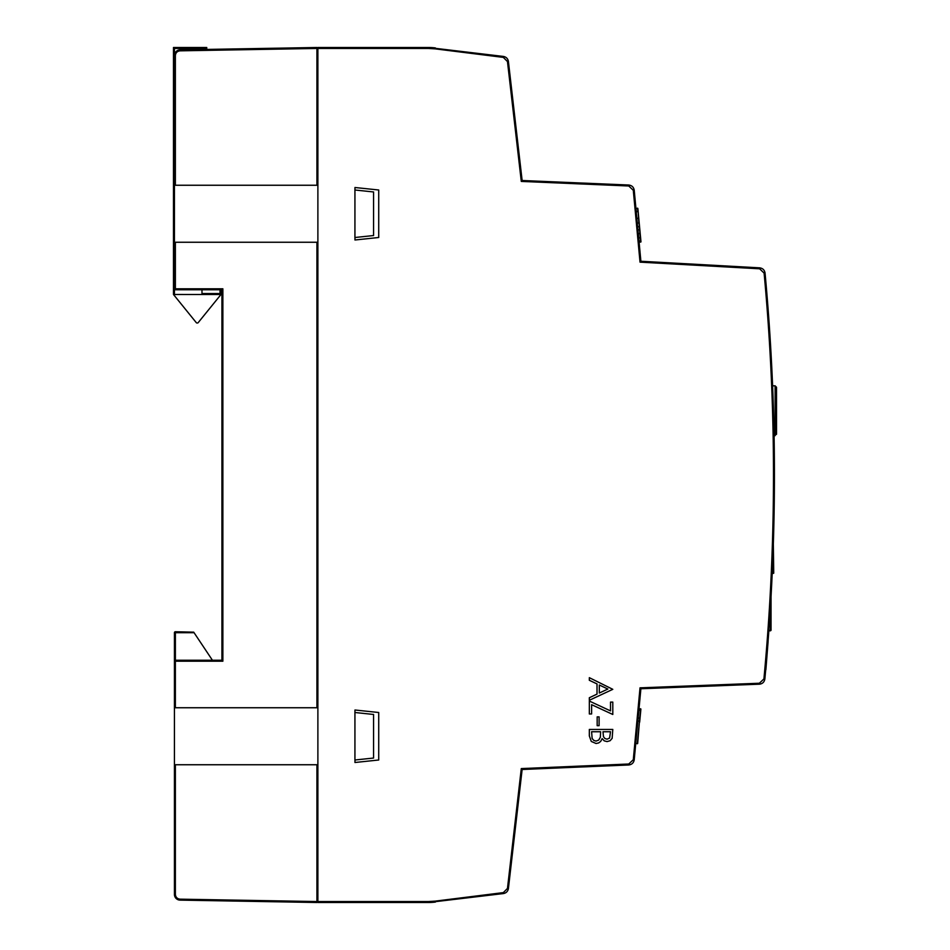 <?xml version="1.0" encoding="UTF-8"?>
<svg xmlns="http://www.w3.org/2000/svg" width="950" height="950" viewBox="0 0 950 950"><rect width="100%" height="100%" fill="white"/><g stroke="black" fill="none" stroke-linecap="round" stroke-linejoin="round"><path stroke-width="1.43" d="M768.111 641.309L765.878 669.726L768.111 641.309M639.659 722.166L640.894 709.08L639.029 708.617L640.882 688.75L634.22 759.798L633.294 759.715L628.758 764.014L628.793 764.964L522.132 769.5L521.289 768.586L628.758 764.014M638.056 210.746L637.842 208.418L635.918 208.311L634.22 190.202L640.882 261.25L759.691 267.853C762.731 268.268 764.524 269.99 765.047 273.018C777.623 408.358 777.563 543.697 764.857 679.024L763.919 678.941L759.371 683.24L759.406 684.19L640.882 688.75L640.027 687.836L759.371 683.24M763.919 678.941C776.613 543.661 776.684 408.381 764.109 273.101L765.047 273.018M759.691 267.853L759.644 268.803L764.109 273.101M628.793 185.036L628.758 185.986L633.294 190.285L634.22 190.202C633.686 187.15 631.869 185.428 628.793 185.036L522.132 180.5L508.404 61.453C507.882 58.651 506.231 56.988 503.441 56.442L428.343 47.5L317.882 47.5L317.882 901.55L428.343 901.55L428.343 902.5L317.882 902.5L317.882 901.55M503.441 56.442L503.334 57.392L507.466 61.56L508.404 61.453M522.132 769.5L508.404 888.547L507.466 888.44L503.334 892.608L503.441 893.558L428.343 902.5L317.882 902.5L428.343 902.5A57 57 0 0 0 435.409 902.061L435.302 901.123L428.343 901.55M354.968 187.506L378.718 190L378.718 237.5L354.968 239.994L354.968 237.5L373.576 235.541L373.576 191.959L354.932 190L354.968 187.506M354.968 762.494L354.968 760L373.576 758.041L373.576 714.459L354.932 712.5L354.968 710.006L378.718 712.5L378.718 760L354.968 762.494M628.793 764.964C631.869 764.572 633.686 762.85 634.22 759.798L635.74 743.601L637.664 743.494L639.469 721.204L637.355 743.755M503.441 893.558C506.231 893.012 507.882 891.349 508.404 888.547L513.059 848.172M759.644 268.803L640.027 262.152L640.882 261.25L639.113 242.262L640.977 241.811L640.573 237.607L640.716 242.119M768.799 631.619A2178.492 2178.492 0 0 0 768.859 630.8L771.032 630.325L771.032 596.636A2178.492 2178.492 0 0 0 771.198 593.619M773.015 396.233L774.107 436.893L774.084 435.706L776.518 434.281L776.518 387.244L775.105 385.819L775.105 435.706M772.564 384.643L772.694 387.897M637.854 721.05L639.469 721.204L639.754 718.129L639.778 720.943M638.151 717.974L639.754 718.129L640.466 710.588L640.015 718.438M638.851 710.446L640.502 710.125L640.716 710.909L640.87 709.282M317.882 902.5L428.343 902.5L317.882 902.5M317.882 47.5L428.343 47.5A57 57 0 0 1 435.409 47.939L435.302 48.877L503.334 57.392M637.664 226.848L639.552 226.67L639.172 222.656M637.961 209.713L640.894 241.003M638.721 217.835L640.822 240.267M640.965 241.704L639.611 227.287M639.611 227.228L639.409 225.102M640.656 238.498L639.457 225.684M637.854 208.513L638.281 213.073M636.868 218.393L638.756 218.215L639.849 229.805L640.609 240.956L638.994 241.098M640.205 233.617L639.825 229.508M638.4 214.332L640.312 237.785L638.697 237.939M522.132 180.5L521.289 181.414L507.466 61.56M768.859 630.8L770.557 630.8M772.196 573.669L773.727 573.194L773.252 538.044M316.932 902.5L180.037 900.113L316.932 902.5L316.932 901.55L180.037 899.163C177.211 898.819 175.655 897.239 175.37 894.413L174.432 894.413A5.7 5.7 0 0 0 180.037 900.113C176.652 899.709 174.788 897.809 174.432 894.413L174.432 632.7A0.95 0.95 0 0 1 175.382 631.75L193.717 632.166M316.932 893L317.882 893M316.932 57L317.882 57M222.87 660.25L222.87 661.2L221.932 660.25L175.382 660.25L175.382 632.7L194.073 632.7L212.432 660.25L221.932 660.25L221.932 289.75L175.382 289.75A0.95 0.95 0 0 1 174.432 288.8L174.432 55.587A5.7 5.7 0 0 1 180.037 49.887C176.652 50.291 174.788 52.191 174.432 55.587A5.7 5.7 0 0 1 180.037 49.887L316.932 47.5L316.932 48.45L180.037 50.837C177.211 51.181 175.655 52.761 175.37 55.587L174.432 55.587L174.432 48.45L173.482 47.5L173.482 294.488L196.282 322.644A0.95 0.95 0 0 0 197.03 323L197.446 323A0.95 0.95 0 0 0 198.182 322.644L220.982 294.5L220.982 289.75M354.932 190L354.932 237.5M174.432 764.75L316.932 764.75L316.932 901.55M174.432 185.25L316.932 185.25L316.932 48.45M174.432 242.25L316.932 242.25L316.932 707.75L174.432 707.75M354.932 712.5L354.932 760M175.382 660.25A0.95 0.95 0 0 0 174.432 661.2L175.37 661.2L175.382 660.25M316.932 47.5L206.732 49.424L206.732 48.45L174.432 48.45M221.932 631.75L221.932 289.75L222.87 288.8L174.432 288.8A0.95 0.95 0 0 0 175.382 289.75L175.37 242.25M173.482 47.5L206.732 47.5L206.732 48.45M201.982 289.75L201.982 293.55L220.032 293.55L220.982 294.5L173.482 294.488M201.982 294.5L201.982 293.55M589.332 677.671L589.321 680.283L597.016 683.917L597.016 694.106L589.321 697.751L589.321 700.269L612.797 689.332L589.332 677.671L589.332 680.283L597.016 683.917L597.016 694.106L589.332 697.751L589.332 700.269M599.308 693.049L607.857 689.035L599.308 684.998L599.308 693.049L607.857 689.035L599.308 684.998M607.062 741.594L610.114 740.715L612.144 738.352L612.797 729.446L589.332 729.446L589.332 735.894L591.28 741.439L596.066 743.494L598.643 742.947L600.673 741.416L602.134 738.601L604.212 740.834L607.062 741.594L604.224 740.834L602.134 738.601M589.332 729.446L589.321 735.894L591.28 741.439L596.066 743.494M596.018 741.083L598.749 740.062L600.352 737.236L600.638 731.738L591.612 731.738L592.123 738.423L593.691 740.359L596.018 741.083L598.749 740.062L600.352 737.236L600.638 731.738M607.074 739.171L609.591 738.043L610.518 731.738L603.001 731.738L603.452 736.678L604.889 738.506L607.074 739.171L609.603 738.043L610.518 731.738M589.332 713.961L589.332 701.041L589.332 713.961L591.612 713.961L591.612 704.674L612.797 714.471L612.797 702.097L610.518 702.097L610.518 710.897L589.332 701.041M591.612 704.674L612.797 714.471M610.518 702.097L610.518 710.897M597.17 716.882L597.17 725.681L599.106 725.681L599.106 716.882L597.17 716.882L597.17 725.681M633.294 759.715L640.027 687.836M640.027 262.152L633.294 190.285M628.758 185.986L521.289 181.414M428.343 47.5L428.343 48.45L435.302 48.877M428.343 48.45L317.882 48.45M435.302 901.123L503.334 892.608M507.466 888.44L521.289 768.586M764.857 679.024C764.311 682.088 762.494 683.81 759.406 684.19M638.899 709.982L640.502 710.125L640.633 708.771M637.319 223.143L638.922 222.989L638.163 211.803M636.251 211.803L637.854 211.648L637.533 208.157M638.305 233.736L640.193 233.558L640.573 237.607M637.937 229.817L639.849 229.805M638.744 218.096L639.374 224.746M768.894 630.325L770.557 630.325L770.557 604.853M772.219 573.194L773.252 573.194L773.252 546.808M175.37 869.25L175.37 888.25M175.37 894.413L175.37 764.75M175.37 707.75L175.37 661.2L222.87 661.2L222.87 288.8L222.87 631.75M174.432 632.7L175.382 632.7L175.382 631.75A0.95 0.95 0 0 0 174.432 632.7M180.037 900.113L180.037 899.163M180.037 50.837L180.037 49.887M175.37 185.25L175.37 55.587M174.432 294.5L174.432 288.8M220.032 293.55L220.032 289.75M775.105 385.819L772.611 385.807"/></g></svg>
